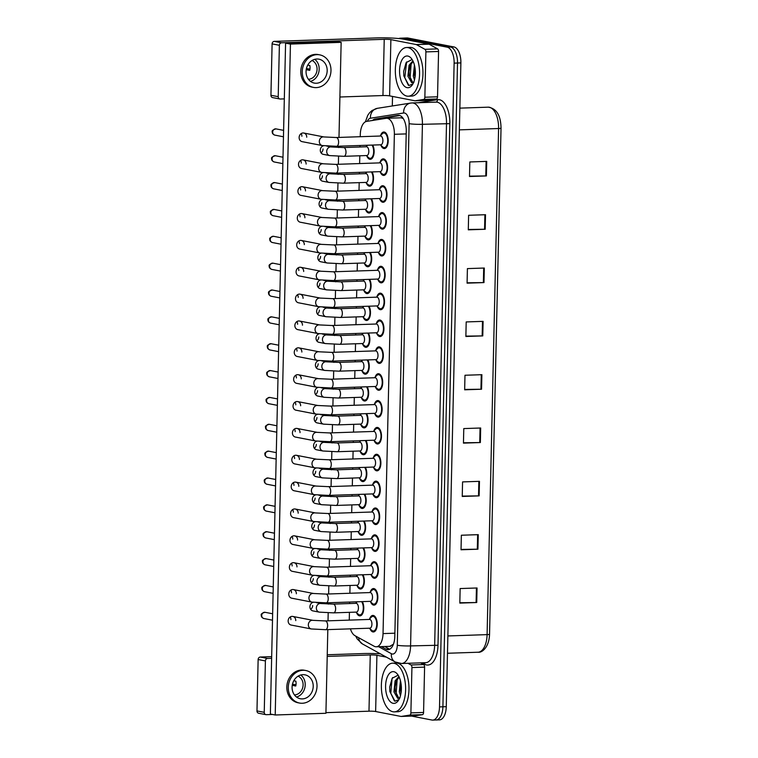 <?xml version="1.0" encoding="UTF-8"?>
<svg xmlns="http://www.w3.org/2000/svg" width="758" height="758" viewBox="0 0 758 758"><rect width="100%" height="100%" fill="white"/><g stroke="black" fill="none" stroke-linecap="round" stroke-linejoin="round"><path stroke-width="1.14" d="M362.949 574.754A8.281 4.112 88.1 0 1 364.172 583.755A8.281 4.112 88.1 0 1 360.543 589.023A8.281 4.112 88.1 0 1 360.069 588.985A8.281 4.112 88.1 0 1 357.122 585.773M356.781 575.928A8.281 4.112 88.1 0 1 357.17 574.952M363.565 547.901A8.281 4.112 88.1 0 1 364.778 556.903A8.281 4.112 88.1 0 1 361.149 562.161A8.281 4.112 88.1 0 1 360.685 562.123A8.281 4.112 88.1 0 1 357.729 558.921M357.397 549.076A8.281 4.112 88.1 0 1 357.776 548.1M364.172 521.04A8.281 4.112 88.1 0 1 365.394 530.05A8.281 4.112 88.1 0 1 361.756 535.309A8.281 4.112 88.1 0 1 361.291 535.271A8.281 4.112 88.1 0 1 358.335 532.069M358.003 522.215A8.281 4.112 88.1 0 1 358.392 521.239M364.778 494.188A8.281 4.112 88.1 0 1 366 503.189A8.281 4.112 88.1 0 1 362.371 508.457A8.281 4.112 88.1 0 1 361.898 508.419A8.281 4.112 88.1 0 1 358.951 505.207M358.61 495.362A8.281 4.112 88.1 0 1 358.998 494.387M365.394 467.335A8.281 4.112 88.1 0 1 366.607 476.337A8.281 4.112 88.1 0 1 362.978 481.595A8.281 4.112 88.1 0 1 362.514 481.557A8.281 4.112 88.1 0 1 359.557 478.355M359.226 468.51A8.281 4.112 88.1 0 1 359.605 467.525M366 440.474A8.281 4.112 88.1 0 1 367.223 449.475A8.281 4.112 88.1 0 1 363.584 454.743A8.281 4.112 88.1 0 1 363.12 454.705A8.281 4.112 88.1 0 1 360.164 451.493M359.832 441.649A8.281 4.112 88.1 0 1 360.221 440.673M366.607 413.622A8.281 4.112 88.1 0 1 367.829 422.623A8.281 4.112 88.1 0 1 364.2 427.882A8.281 4.112 88.1 0 1 363.726 427.844A8.281 4.112 88.1 0 1 360.78 424.641M360.438 414.797A8.281 4.112 88.1 0 1 360.827 413.811M367.223 386.76A8.281 4.112 88.1 0 1 368.435 395.771A8.281 4.112 88.1 0 1 364.806 401.029A8.281 4.112 88.1 0 1 364.342 400.991A8.281 4.112 88.1 0 1 361.386 397.789M361.054 387.935A8.281 4.112 88.1 0 1 361.433 386.959M367.829 359.908A8.281 4.112 88.1 0 1 369.051 368.909A8.281 4.112 88.1 0 1 365.413 374.168A8.281 4.112 88.1 0 1 364.949 374.139A8.281 4.112 88.1 0 1 361.992 370.927M361.661 361.083A8.281 4.112 88.1 0 1 362.04 360.107M368.435 333.056A8.281 4.112 88.1 0 1 369.658 342.057A8.281 4.112 88.1 0 1 366.029 347.316A8.281 4.112 88.1 0 1 365.555 347.278A8.281 4.112 88.1 0 1 362.608 344.075M362.267 334.231A8.281 4.112 88.1 0 1 362.656 333.245M369.051 306.194A8.281 4.112 88.1 0 1 370.264 315.195A8.281 4.112 88.1 0 1 366.635 320.463A8.281 4.112 88.1 0 1 366.171 320.426A8.281 4.112 88.1 0 1 363.215 317.214M362.883 307.369A8.281 4.112 88.1 0 1 363.262 306.393M369.658 279.342A8.281 4.112 88.1 0 1 370.88 288.343A8.281 4.112 88.1 0 1 367.242 293.602A8.281 4.112 88.1 0 1 366.777 293.564A8.281 4.112 88.1 0 1 363.821 290.361M363.489 280.517A8.281 4.112 88.1 0 1 363.868 279.531M370.264 252.48A8.281 4.112 88.1 0 1 371.486 261.482A8.281 4.112 88.1 0 1 367.857 266.75A8.281 4.112 88.1 0 1 367.384 266.712A8.281 4.112 88.1 0 1 364.437 263.509M364.096 253.655A8.281 4.112 88.1 0 1 364.484 252.679M370.87 225.628A8.281 4.112 88.1 0 1 372.093 234.629A8.281 4.112 88.1 0 1 368.464 239.888A8.281 4.112 88.1 0 1 368 239.85A8.281 4.112 88.1 0 1 365.043 236.648M364.712 226.803A8.281 4.112 88.1 0 1 365.091 225.827M371.486 198.767A8.281 4.112 88.1 0 1 372.709 207.777A8.281 4.112 88.1 0 1 369.07 213.036A8.281 4.112 88.1 0 1 368.606 212.998A8.281 4.112 88.1 0 1 365.65 209.795M365.318 199.951A8.281 4.112 88.1 0 1 365.697 198.966M372.093 171.914A8.281 4.112 88.1 0 1 373.315 180.916A8.281 4.112 88.1 0 1 369.686 186.184A8.281 4.112 88.1 0 1 369.212 186.146A8.281 4.112 88.1 0 1 366.266 182.934M365.924 173.089A8.281 4.112 88.1 0 1 366.313 172.113M372.699 145.062A8.281 4.112 88.1 0 1 373.921 154.064A8.281 4.112 88.1 0 1 370.292 159.322A8.281 4.112 88.1 0 1 369.828 159.284A8.281 4.112 88.1 0 1 366.872 156.082M366.54 146.237A8.281 4.112 88.1 0 1 366.919 145.252M362.343 601.615A8.281 4.112 88.1 0 1 363.565 610.616A8.281 4.112 88.1 0 1 359.927 615.875A8.281 4.112 88.1 0 1 359.463 615.837A8.281 4.112 88.1 0 1 356.506 612.635M356.175 602.79A8.281 4.112 88.1 0 1 356.563 601.805M370.245 592.026A8.281 4.112 88.1 0 1 373.438 588.559A8.281 4.112 88.1 0 1 373.902 588.596A8.281 4.112 88.1 0 1 377.844 597.171A8.281 4.112 88.1 0 1 373.997 605.121A8.281 4.112 88.1 0 1 373.533 605.083A8.281 4.112 88.1 0 1 370.577 601.871M370.851 565.174A8.281 4.112 88.1 0 1 374.045 561.706A8.281 4.112 88.1 0 1 374.518 561.744A8.281 4.112 88.1 0 1 378.45 570.31A8.281 4.112 88.1 0 1 374.613 578.259A8.281 4.112 88.1 0 1 374.139 578.221A8.281 4.112 88.1 0 1 371.193 575.019M371.467 538.313A8.281 4.112 88.1 0 1 374.66 534.845A8.281 4.112 88.1 0 1 375.125 534.883A8.281 4.112 88.1 0 1 379.066 543.458A8.281 4.112 88.1 0 1 375.219 551.407A8.281 4.112 88.1 0 1 374.755 551.369A8.281 4.112 88.1 0 1 371.799 548.157M372.074 511.46A8.281 4.112 88.1 0 1 375.267 507.993A8.281 4.112 88.1 0 1 375.731 508.031A8.281 4.112 88.1 0 1 379.673 516.605A8.281 4.112 88.1 0 1 375.826 524.545A8.281 4.112 88.1 0 1 375.362 524.508A8.281 4.112 88.1 0 1 372.405 521.305M372.68 484.599A8.281 4.112 88.1 0 1 375.873 481.141A8.281 4.112 88.1 0 1 376.347 481.169A8.281 4.112 88.1 0 1 380.279 489.744A8.281 4.112 88.1 0 1 376.442 497.693A8.281 4.112 88.1 0 1 375.968 497.655A8.281 4.112 88.1 0 1 373.012 494.453M373.296 457.747A8.281 4.112 88.1 0 1 376.489 454.279A8.281 4.112 88.1 0 1 376.953 454.317A8.281 4.112 88.1 0 1 380.886 462.892A8.281 4.112 88.1 0 1 377.048 470.841A8.281 4.112 88.1 0 1 376.584 470.803A8.281 4.112 88.1 0 1 373.628 467.591M373.902 430.895A8.281 4.112 88.1 0 1 377.096 427.427A8.281 4.112 88.1 0 1 377.56 427.465A8.281 4.112 88.1 0 1 381.501 436.03A8.281 4.112 88.1 0 1 377.655 443.98A8.281 4.112 88.1 0 1 377.19 443.942A8.281 4.112 88.1 0 1 374.234 440.739M374.509 404.033A8.281 4.112 88.1 0 1 377.702 400.565A8.281 4.112 88.1 0 1 378.176 400.603A8.281 4.112 88.1 0 1 382.108 409.178A8.281 4.112 88.1 0 1 378.27 417.127A8.281 4.112 88.1 0 1 377.797 417.089A8.281 4.112 88.1 0 1 374.84 413.877M375.125 377.181A8.281 4.112 88.1 0 1 378.318 373.713A8.281 4.112 88.1 0 1 378.782 373.751A8.281 4.112 88.1 0 1 382.714 382.316A8.281 4.112 88.1 0 1 378.877 390.266A8.281 4.112 88.1 0 1 378.413 390.228A8.281 4.112 88.1 0 1 375.456 387.025M375.731 350.319A8.281 4.112 88.1 0 1 378.924 346.851A8.281 4.112 88.1 0 1 379.388 346.889A8.281 4.112 88.1 0 1 383.33 355.464A8.281 4.112 88.1 0 1 379.483 363.414A8.281 4.112 88.1 0 1 379.019 363.376A8.281 4.112 88.1 0 1 376.063 360.173M376.338 323.467A8.281 4.112 88.1 0 1 379.531 319.999A8.281 4.112 88.1 0 1 380.004 320.037A8.281 4.112 88.1 0 1 383.936 328.612A8.281 4.112 88.1 0 1 380.09 336.552A8.281 4.112 88.1 0 1 379.625 336.524A8.281 4.112 88.1 0 1 376.669 333.312M376.953 296.615A8.281 4.112 88.1 0 1 380.146 293.147A8.281 4.112 88.1 0 1 380.611 293.185A8.281 4.112 88.1 0 1 384.543 301.75A8.281 4.112 88.1 0 1 380.706 309.7A8.281 4.112 88.1 0 1 380.232 309.662A8.281 4.112 88.1 0 1 377.285 306.459M377.56 269.753A8.281 4.112 88.1 0 1 380.753 266.285A8.281 4.112 88.1 0 1 381.217 266.323A8.281 4.112 88.1 0 1 385.159 274.898A8.281 4.112 88.1 0 1 381.312 282.848A8.281 4.112 88.1 0 1 380.848 282.81A8.281 4.112 88.1 0 1 377.891 279.598M378.166 242.901A8.281 4.112 88.1 0 1 381.359 239.433A8.281 4.112 88.1 0 1 381.833 239.471A8.281 4.112 88.1 0 1 385.765 248.037A8.281 4.112 88.1 0 1 381.918 255.986A8.281 4.112 88.1 0 1 381.454 255.948A8.281 4.112 88.1 0 1 378.498 252.746M378.773 216.039A8.281 4.112 88.1 0 1 381.975 212.572A8.281 4.112 88.1 0 1 382.439 212.61A8.281 4.112 88.1 0 1 386.372 221.184A8.281 4.112 88.1 0 1 382.534 229.134A8.281 4.112 88.1 0 1 382.06 229.096A8.281 4.112 88.1 0 1 379.114 225.893M379.388 189.187A8.281 4.112 88.1 0 1 382.582 185.719A8.281 4.112 88.1 0 1 383.046 185.757A8.281 4.112 88.1 0 1 386.987 194.332A8.281 4.112 88.1 0 1 383.141 202.272A8.281 4.112 88.1 0 1 382.676 202.234A8.281 4.112 88.1 0 1 379.72 199.032M379.995 162.335A8.281 4.112 88.1 0 1 383.188 158.867A8.281 4.112 88.1 0 1 383.662 158.905A8.281 4.112 88.1 0 1 387.594 167.471A8.281 4.112 88.1 0 1 383.747 175.42A8.281 4.112 88.1 0 1 383.283 175.382A8.281 4.112 88.1 0 1 380.327 172.18M380.601 135.474A8.281 4.112 88.1 0 1 383.804 132.006A8.281 4.112 88.1 0 1 384.268 132.044A8.281 4.112 88.1 0 1 388.2 140.618A8.281 4.112 88.1 0 1 384.363 148.568A8.281 4.112 88.1 0 1 383.889 148.53A8.281 4.112 88.1 0 1 380.942 145.318M369.639 618.888A8.281 4.112 88.1 0 1 372.832 615.42A8.281 4.112 88.1 0 1 373.296 615.458A8.281 4.112 88.1 0 1 377.238 624.024A8.281 4.112 88.1 0 1 373.391 631.973A8.281 4.112 88.1 0 1 372.927 631.935A8.281 4.112 88.1 0 1 369.97 628.733M350.414 628.856A14.62 7.267 -91.9 0 0 354.943 635.668L374.177 646.261A14.62 7.267 -91.9 0 0 375.437 646.726A14.62 7.267 -91.9 0 0 376.262 646.792A14.62 7.267 -91.9 0 0 383.036 633.593L394.368 134.299A14.62 7.267 -91.9 0 0 386.599 118.286A14.62 7.267 -91.9 0 0 386.154 118.324L366.616 121.403A14.62 7.267 -91.9 0 0 360.287 134.564L360.24 136.705M389.934 646.242L393.44 644.205M403.265 118.58L401.171 117.793L386.599 118.286M360.041 145.489L360.003 146.995M359.804 155.778L359.624 163.557M359.425 172.341L359.396 173.857M359.197 182.631L359.017 190.419M358.818 199.202L358.78 200.709M358.581 209.492L358.411 217.271M358.212 226.055L358.174 227.561M357.975 236.344L357.795 244.133M357.596 252.916L357.568 254.423M357.369 263.206L357.189 270.985M356.99 279.768L356.952 281.275M356.753 290.058L356.582 297.847M356.383 306.62L356.345 308.136M356.146 316.92L355.966 324.699M355.767 333.482L355.739 334.989M355.54 343.772L355.36 351.551M355.161 360.334L355.123 361.841M354.924 370.624L354.753 378.413M354.555 387.196L354.517 388.702M354.318 397.486L354.138 405.265M353.939 414.048L353.91 415.555M353.711 424.338L353.531 432.126M353.332 440.9L353.294 442.416M353.095 451.2L352.925 458.978M352.726 467.762L352.688 469.268M352.489 478.052L352.309 485.831M352.11 494.614L352.082 496.13M351.883 504.904L351.703 512.692M351.504 521.476L351.466 522.982M351.267 531.765L351.096 539.544M350.897 548.328L350.859 549.834M350.66 558.618L350.48 566.406M350.281 575.189L350.253 576.696M350.054 585.479L349.874 593.258M349.675 602.041L349.646 603.548M349.438 612.331L349.267 620.12M398.822 38.554A14.62 7.267 88.1 0 1 400.319 38.184L403.701 38.071A14.62 7.267 88.1 0 1 404.526 38.137L450.565 47.062A14.62 7.267 88.1 0 1 457.51 63.018L442.899 706.788A14.62 7.267 88.1 0 1 436.125 719.986L439.498 719.873A14.62 7.267 88.1 0 0 446.272 706.674L460.883 62.905A14.62 7.267 88.1 0 0 453.947 46.949L407.908 38.023A14.62 7.267 88.1 0 0 407.084 37.957L403.701 38.071A14.62 7.267 88.1 0 1 404.526 38.137L450.565 47.062A14.62 7.267 88.1 0 1 457.51 63.018L442.899 706.788A14.62 7.267 88.1 0 1 436.125 719.986A14.62 7.267 88.1 0 1 435.3 719.92M486.731 161.388L469.827 161.956L469.496 176.5L486.399 175.932L486.731 161.388M469.505 176.159L486.399 175.932M485.518 214.713L468.615 215.281L468.292 229.826L485.196 229.257L485.518 214.713M468.292 229.475L485.196 229.257M484.315 268.038L467.411 268.607L467.08 283.151L483.983 282.582L484.315 268.038M467.089 282.8L483.983 282.582M483.102 321.364L466.198 321.932L465.867 336.476L482.77 335.908L483.102 321.364M465.876 336.126L482.77 335.908M477.047 587.981L460.144 588.559L459.822 603.093L476.725 602.525L477.047 587.981M459.822 602.752L476.725 602.525M478.26 534.655L461.357 535.233L461.025 549.777L477.928 549.199L478.26 534.655M461.035 549.427L477.928 549.199M479.473 481.33L462.57 481.908L462.238 496.452L479.141 495.874L479.473 481.33M462.247 496.102L479.141 495.874M480.676 428.005L463.782 428.583L463.451 443.127L480.354 442.549L480.676 428.005M463.46 442.776L480.354 442.549M481.889 374.689L464.986 375.257L464.654 389.801L481.557 389.224L481.889 374.689M464.663 389.451L481.557 389.224M381.34 646.621L385.945 649.161A14.62 7.267 -91.9 0 0 387.205 649.625A14.62 7.267 -91.9 0 0 388.03 649.691A14.62 7.267 -91.9 0 0 394.804 636.493L406.269 131.371A14.62 7.267 -91.9 0 0 398.509 115.358A14.62 7.267 -91.9 0 0 398.064 115.396L375.106 119.015A14.62 7.267 -91.9 0 0 372.491 120.484M400.319 38.184A14.62 7.267 88.1 0 1 401.143 38.251L447.182 47.176A14.62 7.267 88.1 0 1 454.127 63.132L439.517 706.901A14.62 7.267 88.1 0 1 432.742 720.1A14.62 7.267 88.1 0 1 431.918 720.034L411.575 716.092M392.303 105.968L392.521 96.437M376.423 119.859A14.62 7.267 88.1 0 1 378.479 118.902L399.798 115.538M389.707 649.236A14.62 7.267 88.1 0 1 389.328 649.047L384.723 646.508M369.336 619.466A4.387 2.179 88.1 0 1 369.582 619.428A4.387 2.179 88.1 0 1 369.828 619.447A4.387 2.179 88.1 0 1 371.913 623.986A4.387 2.179 88.1 0 1 369.876 628.192A4.387 2.179 88.1 0 1 369.629 628.174M369.089 619.447L371.325 617.154A7.305 3.629 88.1 0 1 372.86 616.387A7.305 3.629 88.1 0 1 373.277 616.425A7.305 3.629 88.1 0 1 376.745 623.986A7.305 3.629 88.1 0 1 373.353 630.997A7.305 3.629 88.1 0 1 372.945 630.969A7.305 3.629 88.1 0 1 371.771 630.343L369.383 628.211M355.872 603.368A4.387 2.179 88.1 0 1 356.118 603.33A4.387 2.179 88.1 0 1 356.374 603.349A4.387 2.179 88.1 0 1 358.449 607.888A4.387 2.179 88.1 0 1 356.421 612.094A4.387 2.179 88.1 0 1 356.175 612.076M361.594 601.634A7.305 3.629 88.1 0 1 363.177 609.754A7.305 3.629 88.1 0 1 359.898 614.899A7.305 3.629 88.1 0 1 359.481 614.871A7.305 3.629 88.1 0 1 358.316 614.245L355.928 612.113M369.942 592.604A4.387 2.179 88.1 0 1 370.188 592.567A4.387 2.179 88.1 0 1 370.435 592.595A4.387 2.179 88.1 0 1 372.519 597.124A4.387 2.179 88.1 0 1 370.491 601.34A4.387 2.179 88.1 0 1 370.236 601.312M369.696 592.585L371.941 590.293A7.305 3.629 88.1 0 1 373.476 589.535A7.305 3.629 88.1 0 1 373.884 589.563A7.305 3.629 88.1 0 1 377.361 597.133A7.305 3.629 88.1 0 1 373.969 604.145A7.305 3.629 88.1 0 1 373.552 604.107A7.305 3.629 88.1 0 1 372.386 603.491L369.999 601.35M370.558 565.752A4.387 2.179 88.1 0 1 370.804 565.714A4.387 2.179 88.1 0 1 371.05 565.733A4.387 2.179 88.1 0 1 373.135 570.272A4.387 2.179 88.1 0 1 371.098 574.479A4.387 2.179 88.1 0 1 370.851 574.46M370.311 565.733L372.548 563.44A7.305 3.629 88.1 0 1 374.082 562.682A7.305 3.629 88.1 0 1 374.49 562.711A7.305 3.629 88.1 0 1 377.967 570.272A7.305 3.629 88.1 0 1 374.575 577.283A7.305 3.629 88.1 0 1 374.168 577.255A7.305 3.629 88.1 0 1 372.993 576.63L370.605 574.498M371.164 538.891A4.387 2.179 88.1 0 1 371.411 538.862A4.387 2.179 88.1 0 1 371.657 538.881A4.387 2.179 88.1 0 1 373.741 543.42A4.387 2.179 88.1 0 1 371.704 547.627A4.387 2.179 88.1 0 1 371.458 547.608M370.918 538.872L373.154 536.579A7.305 3.629 88.1 0 1 374.689 535.821A7.305 3.629 88.1 0 1 375.106 535.859A7.305 3.629 88.1 0 1 378.574 543.42A7.305 3.629 88.1 0 1 375.182 550.431A7.305 3.629 88.1 0 1 374.774 550.403A7.305 3.629 88.1 0 1 373.599 549.777L371.212 547.636M371.771 512.038A4.387 2.179 88.1 0 1 372.017 512.001A4.387 2.179 88.1 0 1 372.263 512.02A4.387 2.179 88.1 0 1 374.348 516.558A4.387 2.179 88.1 0 1 372.32 520.765A4.387 2.179 88.1 0 1 372.064 520.746M371.524 512.02L373.76 509.727A7.305 3.629 88.1 0 1 375.305 508.969A7.305 3.629 88.1 0 1 375.712 508.997A7.305 3.629 88.1 0 1 379.19 516.558A7.305 3.629 88.1 0 1 375.797 523.579A7.305 3.629 88.1 0 1 375.381 523.541A7.305 3.629 88.1 0 1 374.215 522.916L371.827 520.784M356.487 576.506A4.387 2.179 88.1 0 1 356.734 576.478A4.387 2.179 88.1 0 1 356.98 576.497A4.387 2.179 88.1 0 1 359.065 581.035A4.387 2.179 88.1 0 1 357.027 585.242A4.387 2.179 88.1 0 1 356.781 585.223M362.21 574.782A7.305 3.629 88.1 0 1 363.783 582.902A7.305 3.629 88.1 0 1 360.505 588.047A7.305 3.629 88.1 0 1 360.097 588.019A7.305 3.629 88.1 0 1 358.922 587.393L356.535 585.252M357.094 549.654A4.387 2.179 88.1 0 1 357.34 549.616A4.387 2.179 88.1 0 1 357.587 549.635A4.387 2.179 88.1 0 1 359.671 554.174A4.387 2.179 88.1 0 1 357.634 558.381A4.387 2.179 88.1 0 1 357.388 558.362M362.817 547.93A7.305 3.629 88.1 0 1 364.399 556.04A7.305 3.629 88.1 0 1 361.121 561.195A7.305 3.629 88.1 0 1 360.704 561.157A7.305 3.629 88.1 0 1 359.538 560.532L357.141 558.4M357.7 522.802A4.387 2.179 88.1 0 1 357.947 522.764A4.387 2.179 88.1 0 1 358.193 522.783A4.387 2.179 88.1 0 1 360.277 527.322A4.387 2.179 88.1 0 1 358.25 531.529A4.387 2.179 88.1 0 1 358.003 531.51M363.423 521.068A7.305 3.629 88.1 0 1 365.005 529.188A7.305 3.629 88.1 0 1 361.727 534.333A7.305 3.629 88.1 0 1 361.31 534.305A7.305 3.629 88.1 0 1 360.145 533.679L357.757 531.548M394.037 663.278A24.36 12.109 88.1 0 1 405.615 688.482A24.36 12.109 88.1 0 1 394.312 711.866A24.36 12.109 88.1 0 1 392.938 711.753A24.36 12.109 88.1 0 1 381.359 686.54A24.36 12.109 88.1 0 1 392.663 663.165A24.36 12.109 88.1 0 1 394.037 663.278M392.663 663.165L396.046 663.051A24.36 12.109 88.1 0 1 397.419 663.165A24.36 12.109 88.1 0 1 408.998 688.368A24.36 12.109 88.1 0 1 397.694 711.743L394.312 711.866M399.172 677.074L396.434 680.855L395.06 686.975L395.174 691.106L398.869 698.241L400.006 697.853M398.907 676.524L395.089 680.902L393.952 691.893L397.675 698.326L398.86 698.241A11.019 5.477 88.1 0 0 399.779 697.767M400.982 683.214L400.432 686.795L401.001 693.238M400.451 680.731L399.314 691.713L400.499 695.588M393.127 703.32A15.89 7.893 88.1 0 1 385.585 685.981A15.89 7.893 88.1 0 1 393.847 671.711A15.89 7.893 88.1 0 1 397.562 674.345A15.89 7.893 88.1 0 1 398.443 700.373A15.89 7.893 88.1 0 1 393.127 703.32M397.268 675.615L392.17 678.258L389.707 687.004L389.839 691.523L394.984 701.188L398.907 699.615M397.675 698.326L398.86 698.241M401.228 685.08L401.257 691.249M397.173 679.367L396.159 693.153L397.277 697.028M392.663 677.576L392.009 679.016L390.796 693.333L394.425 700.96M400.442 686.672L400.565 691.097M395.07 686.852L395.202 691.277M389.707 686.947L389.849 691.599M408.012 47.621A24.36 12.109 88.1 0 1 419.581 72.834A24.36 12.109 88.1 0 1 408.287 96.209A24.36 12.109 88.1 0 1 406.904 96.095A24.36 12.109 88.1 0 1 395.325 70.892A24.36 12.109 88.1 0 1 406.629 47.508A24.36 12.109 88.1 0 1 408.012 47.621M406.629 47.508L410.012 47.394A24.36 12.109 88.1 0 1 411.386 47.508A24.36 12.109 88.1 0 1 422.964 72.721A24.36 12.109 88.1 0 1 411.66 96.095L408.287 96.209M413.138 61.417L410.41 65.207L409.036 71.328L409.149 75.449L412.845 82.584L413.982 82.196M412.883 60.867L409.064 65.254L407.918 76.236L411.641 82.669L412.835 82.584A11.019 5.477 88.1 0 0 413.754 82.11M414.948 67.557L414.399 71.138L414.977 77.581M414.427 65.074L413.29 76.056L414.465 79.931M407.103 87.663A15.89 7.893 88.1 0 1 399.561 70.333A15.89 7.893 88.1 0 1 407.813 56.054A15.89 7.893 88.1 0 1 411.537 58.688A15.89 7.893 88.1 0 1 412.418 84.725A15.89 7.893 88.1 0 1 407.103 87.663M411.234 59.958L406.136 62.611L403.673 71.356L403.815 75.876L408.95 85.531L412.883 83.958M411.641 82.669L412.835 82.584M415.204 69.423L415.232 75.592M411.149 63.71L410.125 77.496L411.243 81.371M406.629 61.919L404.763 77.686L408.391 85.303M414.408 71.015L414.541 75.449M409.045 71.195L409.178 75.629M403.682 71.29L403.825 75.942M420.605 662.862L423.656 664.548A2.435 1.213 88.1 0 1 424.594 667.125L411.926 667.552L410.893 712.88L423.57 712.454A2.435 1.213 88.1 0 1 422.519 714.642L413.859 716.007A2.435 1.213 88.1 0 1 413.783 716.016A2.435 1.213 88.1 0 1 413.707 716.016M424.594 667.125L423.57 712.454M380.431 653.851A19.49 1.914 1.3 0 0 362.987 653.557L327.248 654.76M265.887 714.642L258.62 713.231A2.435 2.103 -79 0 1 256.971 710.919L264.239 712.321A2.435 2.103 101 0 0 266.295 714.68L272.492 714.462M258.137 659.526A2.435 2.103 -79 0 1 260.307 657.034L267.574 658.446A2.435 2.103 101 0 0 265.404 660.938L258.137 659.526L256.971 710.919M271.667 656.646L260.307 657.034M265.404 660.938L264.239 712.321M325.931 712.653L368.985 711.193A4.87 0.483 -178.7 0 1 375.636 711.525L400.973 716.433A2.435 1.213 -91.9 0 0 401.105 716.443A2.435 1.213 -91.9 0 0 401.181 716.443L409.841 715.078A2.435 1.213 -91.9 0 0 410.893 712.88M267.574 658.446L271.629 658.304M327.21 656.419L370.255 654.959A4.87 0.483 -178.7 0 1 376.906 655.291L386.372 657.129M411.926 667.552A2.435 1.213 -91.9 0 0 410.978 664.974L407.927 663.288M425.892 51.904A2.435 1.213 -91.9 0 0 424.944 49.317L416.426 44.627A2.435 1.213 -91.9 0 0 416.218 44.551L428.895 44.116A2.435 1.213 88.1 0 1 429.104 44.191L437.622 48.891A2.435 1.213 88.1 0 1 438.569 51.468L425.892 51.904L424.859 97.232L437.537 96.797A2.435 1.213 88.1 0 1 436.485 98.995L427.825 100.359A2.435 1.213 88.1 0 1 427.758 100.359A2.435 1.213 88.1 0 1 427.683 100.359M438.569 51.468L437.537 96.797M428.895 44.116L403.559 39.208A19.49 1.914 1.3 0 0 376.963 37.9L274.273 41.377L281.54 42.789L384.23 39.312A4.87 0.483 -178.7 0 1 390.882 39.634L416.218 44.551M279.863 98.985L272.586 97.583A2.435 2.103 -79 0 1 270.938 95.262L278.214 96.673A2.435 2.103 101 0 0 280.271 99.023L284.326 98.881M281.54 42.789A2.435 2.103 101 0 0 279.38 45.281L272.103 43.879L270.938 95.262M272.103 43.879A2.435 2.103 -79 0 1 274.273 41.377M279.38 45.281L278.214 96.673M339.906 97.005L382.951 95.546A4.87 0.483 -178.7 0 1 389.603 95.868L414.939 100.786A2.435 1.213 -91.9 0 0 415.081 100.795A2.435 1.213 -91.9 0 0 415.157 100.786L423.807 99.421A2.435 1.213 -91.9 0 0 424.859 97.232M321.032 152.822A4.387 3.781 101 0 0 323.05 148.966M323.543 145.754A4.387 3.781 101 0 0 320.293 150.16A4.387 3.781 101 0 0 323.259 154.338L329.683 155.589A4.387 3.781 -79 0 1 326.726 151.136A4.387 3.781 -79 0 1 330.611 146.919A4.387 3.781 -79 0 1 331.35 146.976L326.745 146.086M320.426 179.684A4.387 3.781 101 0 0 322.444 175.818M322.927 172.616A4.387 3.781 101 0 0 319.677 177.021A4.387 3.781 101 0 0 322.652 181.2L329.067 182.441A4.387 3.781 -79 0 1 326.111 177.988A4.387 3.781 -79 0 1 330.005 173.772A4.387 3.781 -79 0 1 330.734 173.828L326.139 172.938M319.819 206.536A4.387 3.781 101 0 0 321.828 202.68M322.321 199.468A4.387 3.781 101 0 0 319.071 203.874A4.387 3.781 101 0 0 322.036 208.052L328.46 209.293A4.387 3.781 -79 0 1 325.504 204.849A4.387 3.781 -79 0 1 329.398 200.633A4.387 3.781 -79 0 1 330.128 200.69L325.533 199.799M319.213 233.398A4.387 3.781 101 0 0 321.221 229.532M321.714 226.329A4.387 3.781 101 0 0 318.464 230.735A4.387 3.781 101 0 0 321.43 234.904L327.854 236.155A4.387 3.781 -79 0 1 324.898 231.702A4.387 3.781 -79 0 1 328.783 227.485A4.387 3.781 -79 0 1 329.522 227.542L324.917 226.651M318.597 260.25A4.387 3.781 101 0 0 320.615 256.394M321.098 253.181A4.387 3.781 101 0 0 317.848 257.587A4.387 3.781 101 0 0 320.824 261.766L327.238 263.007A4.387 3.781 -79 0 1 324.282 258.563A4.387 3.781 -79 0 1 328.176 254.337A4.387 3.781 -79 0 1 328.915 254.404L324.31 253.504M317.99 287.102A4.387 3.781 101 0 0 319.999 283.246M320.492 280.043A4.387 3.781 101 0 0 317.242 284.44A4.387 3.781 101 0 0 320.208 288.618L326.632 289.869A4.387 3.781 -79 0 1 323.675 285.415A4.387 3.781 -79 0 1 327.57 281.199A4.387 3.781 -79 0 1 328.299 281.256L323.704 280.365M299.126 137.463A4.387 3.781 101 0 0 302.091 141.642L322.283 145.555A4.387 3.781 -79 0 1 319.317 141.376A4.387 3.781 -79 0 1 319.326 141.102A4.387 3.781 -79 0 1 323.95 136.942L303.769 133.029A4.387 3.781 101 0 0 299.126 137.463M298.519 164.315A4.387 3.781 101 0 0 301.485 168.494L321.667 172.407A4.387 3.781 -79 0 1 318.701 168.229A4.387 3.781 -79 0 1 318.72 167.954A4.387 3.781 -79 0 1 323.344 163.794L303.153 159.881A4.387 3.781 101 0 0 298.519 164.315M297.903 191.177A4.387 3.781 101 0 0 300.879 195.356L321.06 199.269A4.387 3.781 -79 0 1 318.095 195.09A4.387 3.781 -79 0 1 318.104 194.815A4.387 3.781 -79 0 1 322.728 190.656L302.546 186.743A4.387 3.781 101 0 0 297.903 191.177M297.297 218.029A4.387 3.781 101 0 0 300.263 222.208L320.454 226.121A4.387 3.781 -79 0 1 317.488 221.942A4.387 3.781 -79 0 1 317.498 221.668A4.387 3.781 -79 0 1 322.122 217.508L301.94 213.595A4.387 3.781 101 0 0 297.297 218.029M296.691 244.891A4.387 3.781 101 0 0 299.656 249.06L319.848 252.973A4.387 3.781 -79 0 1 316.872 248.804A4.387 3.781 -79 0 1 316.891 248.529A4.387 3.781 -79 0 1 321.515 244.37L301.324 240.457A4.387 3.781 101 0 0 296.691 244.891M296.084 271.743A4.387 3.781 101 0 0 299.05 275.921L319.232 279.835A4.387 3.781 -79 0 1 316.266 275.656A4.387 3.781 -79 0 1 316.276 275.381A4.387 3.781 -79 0 1 320.899 271.222L300.718 267.309A4.387 3.781 101 0 0 296.084 271.743M317.384 313.964A4.387 3.781 101 0 0 319.393 310.107M319.885 306.895A4.387 3.781 101 0 0 316.636 311.301A4.387 3.781 101 0 0 319.601 315.48L326.025 316.721A4.387 3.781 -79 0 1 323.069 312.268A4.387 3.781 -79 0 1 326.954 308.051A4.387 3.781 -79 0 1 327.693 308.108L323.088 307.217M316.768 340.816A4.387 3.781 101 0 0 318.786 336.959M319.27 333.747A4.387 3.781 101 0 0 316.02 338.153A4.387 3.781 101 0 0 318.995 342.332L325.409 343.573A4.387 3.781 -79 0 1 322.463 339.129A4.387 3.781 -79 0 1 326.347 334.913A4.387 3.781 -79 0 1 327.086 334.97L322.482 334.079M316.162 367.677A4.387 3.781 101 0 0 318.171 363.812M318.663 360.609A4.387 3.781 101 0 0 315.413 365.015A4.387 3.781 101 0 0 318.379 369.184L324.803 370.435A4.387 3.781 -79 0 1 321.847 365.981A4.387 3.781 -79 0 1 325.741 361.765A4.387 3.781 -79 0 1 326.471 361.822L321.875 360.931M315.555 394.53A4.387 3.781 101 0 0 317.564 390.673M318.057 387.461A4.387 3.781 101 0 0 314.807 391.867A4.387 3.781 101 0 0 317.773 396.046L324.197 397.287A4.387 3.781 -79 0 1 321.24 392.843A4.387 3.781 -79 0 1 325.125 388.617A4.387 3.781 -79 0 1 325.864 388.683L321.259 387.783M314.94 421.391A4.387 3.781 101 0 0 316.958 417.525M317.45 414.323A4.387 3.781 101 0 0 314.191 418.729A4.387 3.781 101 0 0 317.166 422.898L323.581 424.148A4.387 3.781 -79 0 1 320.634 419.695A4.387 3.781 -79 0 1 324.519 415.479A4.387 3.781 -79 0 1 325.258 415.536L320.653 414.645M295.468 298.595A4.387 3.781 101 0 0 298.434 302.774L318.625 306.687A4.387 3.781 -79 0 1 315.66 302.508A4.387 3.781 -79 0 1 315.669 302.243A4.387 3.781 -79 0 1 320.293 298.084L300.111 294.17A4.387 3.781 101 0 0 295.468 298.595M294.862 325.457A4.387 3.781 101 0 0 297.828 329.635L318.019 333.548A4.387 3.781 -79 0 1 315.044 329.37A4.387 3.781 -79 0 1 315.063 329.095A4.387 3.781 -79 0 1 319.686 324.936L299.495 321.022A4.387 3.781 101 0 0 294.862 325.457M294.256 352.309A4.387 3.781 101 0 0 297.221 356.487L317.403 360.401A4.387 3.781 -79 0 1 314.437 356.222A4.387 3.781 -79 0 1 314.447 355.947A4.387 3.781 -79 0 1 319.071 351.788L298.889 347.875A4.387 3.781 101 0 0 294.256 352.309M293.64 379.171A4.387 3.781 101 0 0 296.615 383.34L316.797 387.253A4.387 3.781 -79 0 1 313.831 383.084A4.387 3.781 -79 0 1 313.84 382.809A4.387 3.781 -79 0 1 318.464 378.649L298.282 374.736A4.387 3.781 101 0 0 293.64 379.171M293.033 406.023A4.387 3.781 101 0 0 295.999 410.201L316.19 414.114A4.387 3.781 -79 0 1 313.215 409.936A4.387 3.781 -79 0 1 313.234 409.661A4.387 3.781 -79 0 1 317.858 405.502L297.667 401.588A4.387 3.781 101 0 0 293.033 406.023M314.333 448.243A4.387 3.781 101 0 0 316.342 444.387M316.835 441.175A4.387 3.781 101 0 0 313.585 445.581A4.387 3.781 101 0 0 316.55 449.759L322.974 451.001A4.387 3.781 -79 0 1 320.018 446.547A4.387 3.781 -79 0 1 323.912 442.331A4.387 3.781 -79 0 1 324.642 442.388L320.047 441.497M313.727 475.095A4.387 3.781 101 0 0 315.735 471.239M316.228 468.027A4.387 3.781 101 0 0 312.978 472.433A4.387 3.781 101 0 0 315.944 476.611L322.368 477.862A4.387 3.781 -79 0 1 319.412 473.409A4.387 3.781 -79 0 1 323.296 469.193A4.387 3.781 -79 0 1 324.036 469.249L319.431 468.359M313.111 501.957A4.387 3.781 101 0 0 315.129 498.091M315.622 494.889A4.387 3.781 101 0 0 312.362 499.295A4.387 3.781 101 0 0 315.337 503.473L321.752 504.714A4.387 3.781 -79 0 1 318.805 500.261A4.387 3.781 -79 0 1 322.69 496.045A4.387 3.781 -79 0 1 323.429 496.102L318.824 495.211M292.427 432.884A4.387 3.781 101 0 0 295.393 437.053L315.574 440.966A4.387 3.781 -79 0 1 312.609 436.798A4.387 3.781 -79 0 1 312.618 436.523A4.387 3.781 -79 0 1 317.242 432.363L297.06 428.45A4.387 3.781 101 0 0 292.427 432.884M291.811 459.736A4.387 3.781 101 0 0 294.786 463.915L314.968 467.828A4.387 3.781 -79 0 1 312.002 463.65A4.387 3.781 -79 0 1 312.012 463.375A4.387 3.781 -79 0 1 316.636 459.215L296.454 455.302A4.387 3.781 101 0 0 291.811 459.736M312.504 528.809A4.387 3.781 101 0 0 314.513 524.953M315.006 521.741A4.387 3.781 101 0 0 311.756 526.147A4.387 3.781 101 0 0 314.722 530.325L321.146 531.566A4.387 3.781 -79 0 1 318.189 527.123A4.387 3.781 -79 0 1 322.084 522.906A4.387 3.781 -79 0 1 322.813 522.963L318.218 522.072M311.898 555.671A4.387 3.781 101 0 0 313.907 551.805M314.399 548.602A4.387 3.781 101 0 0 311.15 553.008A4.387 3.781 101 0 0 314.115 557.177L320.539 558.428A4.387 3.781 -79 0 1 317.583 553.975A4.387 3.781 -79 0 1 321.468 549.758A4.387 3.781 -79 0 1 322.207 549.815L317.602 548.925M311.282 582.523A4.387 3.781 101 0 0 313.3 578.667M313.793 575.455A4.387 3.781 101 0 0 310.534 579.861A4.387 3.781 101 0 0 313.509 584.039L319.923 585.28A4.387 3.781 -79 0 1 316.977 580.836A4.387 3.781 -79 0 1 320.861 576.611A4.387 3.781 -79 0 1 321.6 576.667L316.996 575.777M290.598 513.45A4.387 3.781 101 0 0 293.564 517.629L313.746 521.542A4.387 3.781 -79 0 1 310.78 517.363A4.387 3.781 -79 0 1 310.789 517.089A4.387 3.781 -79 0 1 315.413 512.929L295.232 509.016A4.387 3.781 101 0 0 290.598 513.45M289.982 540.302A4.387 3.781 101 0 0 292.958 544.481L313.139 548.394A4.387 3.781 -79 0 1 310.174 544.216A4.387 3.781 -79 0 1 310.183 543.941A4.387 3.781 -79 0 1 314.807 539.781L294.625 535.868A4.387 3.781 101 0 0 289.982 540.302M289.376 567.164A4.387 3.781 101 0 0 292.342 571.333L312.533 575.246A4.387 3.781 -79 0 1 309.558 571.077A4.387 3.781 -79 0 1 309.577 570.802A4.387 3.781 -79 0 1 314.2 566.643L294.009 562.73A4.387 3.781 101 0 0 289.376 567.164M288.77 594.016A4.387 3.781 101 0 0 291.735 598.195L311.917 602.108A4.387 3.781 -79 0 1 308.951 597.929A4.387 3.781 -79 0 1 308.961 597.655A4.387 3.781 -79 0 1 313.594 593.495L293.403 589.582A4.387 3.781 101 0 0 288.77 594.016M291.205 486.589A4.387 3.781 101 0 0 294.17 490.767L314.362 494.68A4.387 3.781 -79 0 1 311.386 490.502A4.387 3.781 -79 0 1 311.405 490.227A4.387 3.781 -79 0 1 316.029 486.067L295.838 482.154A4.387 3.781 101 0 0 291.205 486.589M310.676 609.375A4.387 3.781 101 0 0 312.684 605.519M313.177 602.307A4.387 3.781 101 0 0 309.927 606.713A4.387 3.781 101 0 0 312.893 610.891L319.317 612.142A4.387 3.781 -79 0 1 316.361 607.689A4.387 3.781 -79 0 1 320.255 603.472A4.387 3.781 -79 0 1 320.985 603.529L316.389 602.638M288.154 620.868A4.387 3.781 101 0 0 291.129 625.047L311.311 628.96A4.387 3.781 -79 0 1 308.345 624.781A4.387 3.781 -79 0 1 308.354 624.516A4.387 3.781 -79 0 1 312.978 620.347L292.796 616.434A4.387 3.781 101 0 0 288.154 620.868M306.128 164.06A4.387 3.781 101 0 0 303.153 159.881M304.906 217.773A4.387 3.781 101 0 0 301.94 213.595M303.683 271.487A4.387 3.781 101 0 0 300.718 267.309M303.077 298.339A4.387 3.781 101 0 0 300.111 294.17M301.855 352.053A4.387 3.781 101 0 0 298.889 347.875M300.642 405.767A4.387 3.781 101 0 0 297.667 401.588M300.026 432.619A4.387 3.781 101 0 0 297.06 428.45M297.591 540.047A4.387 3.781 101 0 0 294.625 535.868M296.369 593.76A4.387 3.781 101 0 0 293.403 589.582M338.987 137.425L341.147 42.353L290.437 44.078L275.211 714.993L325.921 713.278L327.816 629.614M328.015 620.84L328.195 612.881M328.394 604.117L328.432 602.762M328.631 593.978L328.811 586.029M329.01 577.255L329.038 575.909M329.237 567.126L329.417 559.167M329.616 550.403L329.645 549.048M329.844 540.264L330.024 532.315M330.223 523.541L330.261 522.196M330.46 513.412L330.64 505.453M330.839 496.689L330.867 495.334M331.066 486.551L331.246 478.601M331.445 469.837L331.473 468.482M331.672 459.699L331.852 451.749M332.051 442.975L332.089 441.62M332.288 432.846L332.468 424.887M332.667 416.123L332.696 414.768M332.895 405.985L333.075 398.035M333.274 389.261L333.302 387.916M333.501 379.133L333.681 371.174M333.88 362.409L333.908 361.054M334.117 352.271L334.297 344.321M334.496 335.548L334.524 334.202M334.723 325.419L334.903 317.46M335.102 308.696L335.131 307.341M335.33 298.567L335.51 290.608M335.709 281.843L335.737 280.488M335.936 271.705L336.126 263.756M336.325 254.982L336.353 253.636M336.552 244.853L336.732 236.894M336.931 228.13L336.959 226.775M337.158 217.991L337.338 210.042M337.537 201.268L337.566 199.923M337.765 191.139L337.954 183.18M338.153 174.416L338.182 173.061M338.381 164.278L338.561 156.328M338.76 147.564L338.788 146.209M295.762 620.612A4.387 3.781 101 0 0 292.796 616.434M298.813 486.333A4.387 3.781 101 0 0 295.838 482.154M296.984 566.899A4.387 3.781 101 0 0 294.009 562.73M298.197 513.194A4.387 3.781 101 0 0 295.232 509.016M299.419 459.481A4.387 3.781 101 0 0 296.454 455.302M301.248 378.915A4.387 3.781 101 0 0 298.282 374.736M302.47 325.201A4.387 3.781 101 0 0 299.495 321.022M304.299 244.626A4.387 3.781 101 0 0 301.324 240.457M305.512 190.921A4.387 3.781 101 0 0 302.546 186.743M306.734 137.207A4.387 3.781 101 0 0 303.769 133.029M341.147 42.353L336.296 41.415L285.586 43.14L270.369 714.055L275.211 714.993M290.92 619.674A4.387 3.781 101 0 0 290.172 617.012M293.962 485.395A4.387 3.781 101 0 0 293.213 482.732M291.527 592.822A4.387 3.781 101 0 0 290.778 590.16M292.133 565.961A4.387 3.781 101 0 0 291.385 563.298M292.749 539.109A4.387 3.781 101 0 0 292.001 536.446M293.355 512.247A4.387 3.781 101 0 0 292.607 509.584M294.578 458.543A4.387 3.781 101 0 0 293.829 455.88M295.184 431.681A4.387 3.781 101 0 0 294.436 429.019M295.791 404.829A4.387 3.781 101 0 0 295.042 402.166M296.397 377.967A4.387 3.781 101 0 0 295.658 375.305M297.013 351.115A4.387 3.781 101 0 0 296.264 348.453M297.619 324.263A4.387 3.781 101 0 0 296.871 321.6M298.226 297.401A4.387 3.781 101 0 0 297.487 294.739M298.841 270.549A4.387 3.781 101 0 0 298.093 267.887M299.448 243.688A4.387 3.781 101 0 0 298.699 241.025M300.054 216.835A4.387 3.781 101 0 0 299.315 214.173M300.67 189.974A4.387 3.781 101 0 0 299.922 187.311M301.277 163.122A4.387 3.781 101 0 0 300.528 160.459M301.883 136.269A4.387 3.781 101 0 0 301.134 133.607M290.437 44.078L285.586 43.14M292.086 687.146A12.185 10.498 101 0 0 300.329 698.743A12.185 10.498 101 0 0 313.215 686.426A12.185 10.498 101 0 0 304.962 674.828A12.185 10.498 101 0 0 292.086 687.146M296.511 697.028A12.185 10.498 101 0 0 305.218 684.872A12.185 10.498 101 0 0 300.784 674.99M292.237 685.336L295.753 686.018A9.74 8.404 -79 0 0 296.075 683.583A9.74 8.404 -79 0 0 295.857 681.167L293.782 680.769M294.436 694.925A9.74 8.404 101 0 0 303.105 684.948A9.74 8.404 101 0 0 298.074 676.164M305.796 670.517L304.346 670.243A16.562 14.279 101 0 0 286.827 686.985A16.562 14.279 101 0 0 298.036 702.77L299.495 703.045A16.562 14.279 101 0 0 317.015 686.293A16.562 14.279 101 0 0 305.796 670.517A16.562 14.279 101 0 0 288.277 687.269A16.562 14.279 101 0 0 299.495 703.045M295.98 684.787L292.455 684.209M306.052 71.489A12.185 10.498 101 0 0 314.295 83.086A12.185 10.498 101 0 0 327.181 70.769A12.185 10.498 101 0 0 318.938 59.171A12.185 10.498 101 0 0 306.052 71.489M310.486 81.381A12.185 10.498 101 0 0 319.184 69.224A12.185 10.498 101 0 0 314.76 59.332M306.213 69.679L309.719 70.361A9.74 8.404 -79 0 0 310.041 67.936A9.74 8.404 -79 0 0 309.832 65.52L307.748 65.112M308.411 79.277A9.74 8.404 101 0 0 317.071 69.291A9.74 8.404 101 0 0 312.05 60.507M319.772 54.87L318.313 54.585A16.562 14.279 101 0 0 300.793 71.337A16.562 14.279 101 0 0 312.012 87.113L313.461 87.397A16.562 14.279 101 0 0 330.981 70.646A16.562 14.279 101 0 0 319.772 54.87A16.562 14.279 101 0 0 302.252 71.622A16.562 14.279 101 0 0 313.461 87.397M309.956 69.13L306.431 68.561M372.386 485.186A4.387 2.179 88.1 0 1 372.623 485.148A4.387 2.179 88.1 0 1 372.879 485.167A4.387 2.179 88.1 0 1 374.964 489.706A4.387 2.179 88.1 0 1 372.927 493.913A4.387 2.179 88.1 0 1 372.68 493.894M372.14 485.167L374.376 482.874A7.305 3.629 88.1 0 1 375.911 482.107A7.305 3.629 88.1 0 1 376.319 482.145A7.305 3.629 88.1 0 1 379.796 489.706A7.305 3.629 88.1 0 1 376.404 496.717A7.305 3.629 88.1 0 1 375.996 496.689A7.305 3.629 88.1 0 1 374.822 496.064L372.434 493.932M372.993 458.325A4.387 2.179 88.1 0 1 373.239 458.287A4.387 2.179 88.1 0 1 373.486 458.306A4.387 2.179 88.1 0 1 375.57 462.844A4.387 2.179 88.1 0 1 373.533 467.051A4.387 2.179 88.1 0 1 373.287 467.032M372.746 458.306L374.983 456.013A7.305 3.629 88.1 0 1 376.518 455.255A7.305 3.629 88.1 0 1 376.934 455.283A7.305 3.629 88.1 0 1 380.402 462.854A7.305 3.629 88.1 0 1 377.01 469.865A7.305 3.629 88.1 0 1 376.603 469.827A7.305 3.629 88.1 0 1 375.428 469.211L373.04 467.07M373.599 431.473A4.387 2.179 88.1 0 1 373.846 431.435A4.387 2.179 88.1 0 1 374.092 431.454A4.387 2.179 88.1 0 1 376.176 435.992A4.387 2.179 88.1 0 1 374.139 440.199A4.387 2.179 88.1 0 1 373.893 440.18M373.353 431.454L375.589 429.161A7.305 3.629 88.1 0 1 377.124 428.393A7.305 3.629 88.1 0 1 377.541 428.431A7.305 3.629 88.1 0 1 381.018 435.992A7.305 3.629 88.1 0 1 377.626 443.004A7.305 3.629 88.1 0 1 377.209 442.975A7.305 3.629 88.1 0 1 376.044 442.35L373.656 440.218M358.316 495.94A4.387 2.179 88.1 0 1 358.562 495.903A4.387 2.179 88.1 0 1 358.809 495.921A4.387 2.179 88.1 0 1 360.893 500.46A4.387 2.179 88.1 0 1 358.856 504.667A4.387 2.179 88.1 0 1 358.61 504.648M364.039 494.216A7.305 3.629 88.1 0 1 365.612 502.336A7.305 3.629 88.1 0 1 362.333 507.481A7.305 3.629 88.1 0 1 361.926 507.443A7.305 3.629 88.1 0 1 360.751 506.827L358.363 504.686M358.922 469.088A4.387 2.179 88.1 0 1 359.169 469.05A4.387 2.179 88.1 0 1 359.415 469.069A4.387 2.179 88.1 0 1 361.5 473.608A4.387 2.179 88.1 0 1 359.463 477.815A4.387 2.179 88.1 0 1 359.216 477.796M364.645 467.354A7.305 3.629 88.1 0 1 366.228 475.474A7.305 3.629 88.1 0 1 362.949 480.619A7.305 3.629 88.1 0 1 362.532 480.591A7.305 3.629 88.1 0 1 361.358 479.966L358.97 477.834M359.529 442.227A4.387 2.179 88.1 0 1 359.775 442.198A4.387 2.179 88.1 0 1 360.022 442.217A4.387 2.179 88.1 0 1 362.106 446.756A4.387 2.179 88.1 0 1 360.078 450.963A4.387 2.179 88.1 0 1 359.832 450.944M365.252 440.502A7.305 3.629 88.1 0 1 366.834 448.622A7.305 3.629 88.1 0 1 363.556 453.767A7.305 3.629 88.1 0 1 363.139 453.729A7.305 3.629 88.1 0 1 361.973 453.113L359.586 450.972M374.215 404.611A4.387 2.179 88.1 0 1 374.452 404.582A4.387 2.179 88.1 0 1 374.708 404.601A4.387 2.179 88.1 0 1 376.792 409.14A4.387 2.179 88.1 0 1 374.755 413.347A4.387 2.179 88.1 0 1 374.509 413.328M373.969 404.592L376.205 402.299A7.305 3.629 88.1 0 1 377.74 401.541A7.305 3.629 88.1 0 1 378.147 401.579A7.305 3.629 88.1 0 1 381.625 409.14A7.305 3.629 88.1 0 1 378.233 416.151A7.305 3.629 88.1 0 1 377.825 416.114A7.305 3.629 88.1 0 1 376.65 415.498L374.262 413.356M374.822 377.759A4.387 2.179 88.1 0 1 375.068 377.721A4.387 2.179 88.1 0 1 375.314 377.74A4.387 2.179 88.1 0 1 377.399 382.278A4.387 2.179 88.1 0 1 375.362 386.485A4.387 2.179 88.1 0 1 375.115 386.466M374.575 377.74L376.811 375.447A7.305 3.629 88.1 0 1 378.346 374.689A7.305 3.629 88.1 0 1 378.763 374.717A7.305 3.629 88.1 0 1 382.231 382.278A7.305 3.629 88.1 0 1 378.839 389.299A7.305 3.629 88.1 0 1 378.431 389.261A7.305 3.629 88.1 0 1 377.257 388.636L374.869 386.504M375.428 350.907A4.387 2.179 88.1 0 1 375.674 350.869A4.387 2.179 88.1 0 1 375.921 350.888A4.387 2.179 88.1 0 1 378.005 355.426A4.387 2.179 88.1 0 1 375.968 359.633A4.387 2.179 88.1 0 1 375.722 359.614M375.182 350.878L377.418 348.595A7.305 3.629 88.1 0 1 378.953 347.827A7.305 3.629 88.1 0 1 379.37 347.865A7.305 3.629 88.1 0 1 382.847 355.426A7.305 3.629 88.1 0 1 379.455 362.438A7.305 3.629 88.1 0 1 379.038 362.409A7.305 3.629 88.1 0 1 377.872 361.784L375.485 359.652M376.034 324.045A4.387 2.179 88.1 0 1 376.281 324.007A4.387 2.179 88.1 0 1 376.536 324.026A4.387 2.179 88.1 0 1 378.612 328.565A4.387 2.179 88.1 0 1 376.584 332.771A4.387 2.179 88.1 0 1 376.338 332.753M375.797 324.026L378.034 321.733A7.305 3.629 88.1 0 1 379.569 320.975A7.305 3.629 88.1 0 1 379.976 321.004A7.305 3.629 88.1 0 1 383.453 328.574A7.305 3.629 88.1 0 1 380.061 335.586A7.305 3.629 88.1 0 1 379.644 335.548A7.305 3.629 88.1 0 1 378.479 334.932L376.091 332.79M376.65 297.193A4.387 2.179 88.1 0 1 376.897 297.155A4.387 2.179 88.1 0 1 377.143 297.174A4.387 2.179 88.1 0 1 379.227 301.712A4.387 2.179 88.1 0 1 377.19 305.919A4.387 2.179 88.1 0 1 376.944 305.9M376.404 297.174L378.64 294.881A7.305 3.629 88.1 0 1 380.175 294.113A7.305 3.629 88.1 0 1 380.592 294.151A7.305 3.629 88.1 0 1 384.06 301.712A7.305 3.629 88.1 0 1 380.668 308.724A7.305 3.629 88.1 0 1 380.26 308.696A7.305 3.629 88.1 0 1 379.085 308.07L376.698 305.938M360.145 415.375A4.387 2.179 88.1 0 1 360.391 415.337A4.387 2.179 88.1 0 1 360.637 415.356A4.387 2.179 88.1 0 1 362.722 419.894A4.387 2.179 88.1 0 1 360.685 424.101A4.387 2.179 88.1 0 1 360.438 424.082M365.868 413.641A7.305 3.629 88.1 0 1 367.44 421.761A7.305 3.629 88.1 0 1 364.162 426.915A7.305 3.629 88.1 0 1 363.755 426.877A7.305 3.629 88.1 0 1 362.58 426.252L360.192 424.12M360.751 388.522A4.387 2.179 88.1 0 1 360.998 388.484A4.387 2.179 88.1 0 1 361.244 388.503A4.387 2.179 88.1 0 1 363.328 393.042A4.387 2.179 88.1 0 1 361.291 397.249A4.387 2.179 88.1 0 1 361.045 397.23M366.474 386.788A7.305 3.629 88.1 0 1 368.056 394.909A7.305 3.629 88.1 0 1 364.778 400.053A7.305 3.629 88.1 0 1 364.361 400.025A7.305 3.629 88.1 0 1 363.186 399.4L360.799 397.268M361.358 361.661A4.387 2.179 88.1 0 1 361.604 361.623A4.387 2.179 88.1 0 1 361.85 361.642A4.387 2.179 88.1 0 1 363.935 366.18A4.387 2.179 88.1 0 1 361.907 370.387A4.387 2.179 88.1 0 1 361.661 370.368M367.08 359.936A7.305 3.629 88.1 0 1 368.663 368.047A7.305 3.629 88.1 0 1 365.384 373.201A7.305 3.629 88.1 0 1 364.968 373.163A7.305 3.629 88.1 0 1 363.802 372.548L361.414 370.406M361.973 334.809A4.387 2.179 88.1 0 1 362.22 334.771A4.387 2.179 88.1 0 1 362.466 334.79A4.387 2.179 88.1 0 1 364.551 339.328A4.387 2.179 88.1 0 1 362.514 343.535A4.387 2.179 88.1 0 1 362.267 343.516M367.696 333.075A7.305 3.629 88.1 0 1 369.269 341.195A7.305 3.629 88.1 0 1 365.991 346.34A7.305 3.629 88.1 0 1 365.583 346.311A7.305 3.629 88.1 0 1 364.409 345.686L362.021 343.554M362.58 307.947A4.387 2.179 88.1 0 1 362.826 307.909A4.387 2.179 88.1 0 1 363.073 307.938A4.387 2.179 88.1 0 1 365.157 312.467A4.387 2.179 88.1 0 1 363.12 316.683A4.387 2.179 88.1 0 1 362.874 316.654M368.303 306.223A7.305 3.629 88.1 0 1 369.885 314.343A7.305 3.629 88.1 0 1 366.607 319.488A7.305 3.629 88.1 0 1 366.19 319.45A7.305 3.629 88.1 0 1 365.015 318.834L362.627 316.692M377.257 270.331A4.387 2.179 88.1 0 1 377.503 270.293A4.387 2.179 88.1 0 1 377.749 270.322A4.387 2.179 88.1 0 1 379.834 274.851A4.387 2.179 88.1 0 1 377.797 279.067A4.387 2.179 88.1 0 1 377.55 279.039M377.01 270.312L379.246 268.019A7.305 3.629 88.1 0 1 380.781 267.261A7.305 3.629 88.1 0 1 381.198 267.29A7.305 3.629 88.1 0 1 384.676 274.86A7.305 3.629 88.1 0 1 381.283 281.872A7.305 3.629 88.1 0 1 380.867 281.834A7.305 3.629 88.1 0 1 379.701 281.218L377.313 279.077M377.863 243.479A4.387 2.179 88.1 0 1 378.109 243.441A4.387 2.179 88.1 0 1 378.365 243.46A4.387 2.179 88.1 0 1 380.44 247.999A4.387 2.179 88.1 0 1 378.413 252.206A4.387 2.179 88.1 0 1 378.166 252.187M377.626 243.46L379.862 241.167A7.305 3.629 88.1 0 1 381.397 240.409A7.305 3.629 88.1 0 1 381.805 240.438A7.305 3.629 88.1 0 1 385.282 247.999A7.305 3.629 88.1 0 1 381.89 255.01A7.305 3.629 88.1 0 1 381.473 254.982A7.305 3.629 88.1 0 1 380.308 254.356L377.92 252.224M378.479 216.617A4.387 2.179 88.1 0 1 378.725 216.589A4.387 2.179 88.1 0 1 378.972 216.608A4.387 2.179 88.1 0 1 381.056 221.147A4.387 2.179 88.1 0 1 379.019 225.353A4.387 2.179 88.1 0 1 378.773 225.334M378.233 216.599L380.469 214.306A7.305 3.629 88.1 0 1 382.004 213.548A7.305 3.629 88.1 0 1 382.42 213.585A7.305 3.629 88.1 0 1 385.888 221.147A7.305 3.629 88.1 0 1 382.496 228.158A7.305 3.629 88.1 0 1 382.089 228.13A7.305 3.629 88.1 0 1 380.914 227.504L378.526 225.372M379.085 189.765A4.387 2.179 88.1 0 1 379.332 189.727A4.387 2.179 88.1 0 1 379.578 189.746A4.387 2.179 88.1 0 1 381.662 194.285A4.387 2.179 88.1 0 1 379.625 198.492A4.387 2.179 88.1 0 1 379.379 198.473M378.839 189.746L381.075 187.453A7.305 3.629 88.1 0 1 382.61 186.695A7.305 3.629 88.1 0 1 383.027 186.724A7.305 3.629 88.1 0 1 386.495 194.285A7.305 3.629 88.1 0 1 383.112 201.306A7.305 3.629 88.1 0 1 382.695 201.268A7.305 3.629 88.1 0 1 381.53 200.643L379.133 198.511M379.692 162.913A4.387 2.179 88.1 0 1 379.938 162.875A4.387 2.179 88.1 0 1 380.184 162.894A4.387 2.179 88.1 0 1 382.269 167.433A4.387 2.179 88.1 0 1 380.241 171.64A4.387 2.179 88.1 0 1 379.995 171.621M379.445 162.894L381.691 160.601A7.305 3.629 88.1 0 1 383.226 159.834A7.305 3.629 88.1 0 1 383.633 159.872A7.305 3.629 88.1 0 1 387.111 167.433A7.305 3.629 88.1 0 1 383.719 174.444A7.305 3.629 88.1 0 1 383.302 174.416A7.305 3.629 88.1 0 1 382.136 173.79L379.749 171.659M380.308 136.052A4.387 2.179 88.1 0 1 380.554 136.014A4.387 2.179 88.1 0 1 380.8 136.033A4.387 2.179 88.1 0 1 382.885 140.571A4.387 2.179 88.1 0 1 380.848 144.787A4.387 2.179 88.1 0 1 380.601 144.759M380.061 136.033L382.297 133.74A7.305 3.629 88.1 0 1 383.832 132.982A7.305 3.629 88.1 0 1 384.249 133.01A7.305 3.629 88.1 0 1 387.717 140.581A7.305 3.629 88.1 0 1 384.325 147.592A7.305 3.629 88.1 0 1 383.918 147.554A7.305 3.629 88.1 0 1 382.743 146.938L380.355 144.797M363.186 281.095A4.387 2.179 88.1 0 1 363.433 281.057A4.387 2.179 88.1 0 1 363.679 281.076A4.387 2.179 88.1 0 1 365.763 285.614A4.387 2.179 88.1 0 1 363.736 289.821A4.387 2.179 88.1 0 1 363.48 289.802M368.909 279.361A7.305 3.629 88.1 0 1 370.491 287.481A7.305 3.629 88.1 0 1 367.213 292.626A7.305 3.629 88.1 0 1 366.796 292.597A7.305 3.629 88.1 0 1 365.631 291.972L363.243 289.84M363.802 254.233A4.387 2.179 88.1 0 1 364.048 254.205A4.387 2.179 88.1 0 1 364.295 254.224A4.387 2.179 88.1 0 1 366.379 258.762A4.387 2.179 88.1 0 1 364.342 262.969A4.387 2.179 88.1 0 1 364.096 262.95M369.525 252.509A7.305 3.629 88.1 0 1 371.098 260.629A7.305 3.629 88.1 0 1 367.82 265.774A7.305 3.629 88.1 0 1 367.412 265.745A7.305 3.629 88.1 0 1 366.237 265.12L363.849 262.988M364.409 227.381A4.387 2.179 88.1 0 1 364.655 227.343A4.387 2.179 88.1 0 1 364.901 227.362A4.387 2.179 88.1 0 1 366.986 231.901A4.387 2.179 88.1 0 1 364.949 236.108A4.387 2.179 88.1 0 1 364.702 236.089M370.131 225.657A7.305 3.629 88.1 0 1 371.714 233.767A7.305 3.629 88.1 0 1 368.426 238.922A7.305 3.629 88.1 0 1 368.018 238.884A7.305 3.629 88.1 0 1 366.844 238.258L364.456 236.126M365.015 200.529A4.387 2.179 88.1 0 1 365.261 200.491A4.387 2.179 88.1 0 1 365.508 200.51A4.387 2.179 88.1 0 1 367.592 205.048A4.387 2.179 88.1 0 1 365.564 209.255A4.387 2.179 88.1 0 1 365.309 209.236M370.738 198.795A7.305 3.629 88.1 0 1 372.32 206.915A7.305 3.629 88.1 0 1 369.042 212.06A7.305 3.629 88.1 0 1 368.625 212.032A7.305 3.629 88.1 0 1 367.459 211.406L365.072 209.274M365.631 173.667A4.387 2.179 88.1 0 1 365.877 173.629A4.387 2.179 88.1 0 1 366.123 173.648A4.387 2.179 88.1 0 1 368.208 178.187A4.387 2.179 88.1 0 1 366.171 182.403A4.387 2.179 88.1 0 1 365.924 182.375M371.354 171.943A7.305 3.629 88.1 0 1 372.927 180.063A7.305 3.629 88.1 0 1 369.648 185.208A7.305 3.629 88.1 0 1 369.241 185.17A7.305 3.629 88.1 0 1 368.066 184.554L365.678 182.413M366.237 146.815A4.387 2.179 88.1 0 1 366.484 146.777A4.387 2.179 88.1 0 1 366.73 146.796A4.387 2.179 88.1 0 1 368.814 151.335A4.387 2.179 88.1 0 1 366.777 155.542A4.387 2.179 88.1 0 1 366.531 155.523M371.96 145.081A7.305 3.629 88.1 0 1 373.542 153.201A7.305 3.629 88.1 0 1 370.255 158.346A7.305 3.629 88.1 0 1 369.847 158.318A7.305 3.629 88.1 0 1 368.672 157.692L366.285 155.561M392.9 644.916A14.62 12.166 118.9 0 0 392.928 645.446M378.233 118.949A14.62 12.659 81 0 0 377.882 119.631M394.88 633.195L383.036 633.593M406.212 133.901L394.368 134.299M447.883 635.953L487.1 634.626A4.87 0.483 1.3 0 0 489.545 634.266C489.185 647.228 481.993 652.932 478.061 652.231A19.49 9.683 -91.9 0 0 487.1 634.626L498.584 128.528A19.49 9.683 -91.9 0 0 488.228 107.172C496.556 108.46 500.82 115.462 501.029 128.168A4.87 0.483 -178.7 0 1 498.584 128.528L459.367 129.864M460.883 62.905L454.127 63.132M453.947 46.949L447.182 47.176M446.272 706.674L439.517 706.901M407.908 38.023L401.143 38.251M481.273 374.708L480.942 389.242M480.06 428.033L479.738 442.568M478.857 481.358L478.525 495.893M477.644 534.674L477.313 549.218M476.431 588L476.1 602.544M482.486 321.383L482.154 335.917M483.699 268.057L483.367 282.592M484.902 214.732L484.57 229.267M486.115 161.407L485.783 175.941M378.697 646.716L391.384 653.699A9.74 4.842 -91.9 0 0 392.218 654.012A9.74 4.842 -91.9 0 0 397.287 645.257L409.121 123.649A9.74 4.842 -91.9 0 0 404.497 113.008A9.74 4.842 -91.9 0 0 403.654 112.999L370.435 118.229A9.74 4.842 -91.9 0 0 367.346 121.289M409.121 123.649A9.74 0.957 -178.7 0 0 422.424 124.303L410.58 645.911A19.49 9.683 88.1 0 1 401.55 663.506L425.636 662.691A19.49 9.683 -91.9 0 0 434.666 645.096L446.509 123.488A19.49 9.683 -91.9 0 0 437.252 102.216A19.49 9.683 -91.9 0 0 436.153 102.122L412.068 102.946A19.49 9.683 88.1 0 1 413.167 103.031A19.49 9.683 88.1 0 1 422.424 124.303L449.835 123.649L437.991 645.257L410.58 645.911A9.74 0.957 -178.7 0 1 397.287 645.257M370.435 118.229A9.74 8.442 81 0 1 377.361 108.318L410.58 103.088A9.74 8.442 81 0 1 411.48 103.003A19.49 9.683 88.1 0 1 412.068 102.946L410.58 103.088A9.74 8.442 81 0 0 403.654 112.999M437.991 645.257A21.925 10.896 88.1 0 1 426.593 664.955A21.925 10.896 88.1 0 1 424.707 664.254L422.083 662.814M418.151 102.737L437.518 99.686A21.925 10.896 88.1 0 1 449.835 123.649M437.518 99.686A2.435 2.113 -99 0 1 435.926 102.131M424.366 662.738A2.435 2.028 -61.1 0 1 424.707 664.254M358.657 637.715A9.74 8.111 118.9 0 0 362.438 643.94L395.126 661.952A9.74 8.111 118.9 0 1 391.384 653.699M389.328 649.047L385.945 649.161M378.479 118.902L375.106 119.015M398.945 115.368L398.064 115.396M265.063 612.303C261.936 613.165 260.676 614.179 261.292 615.344C261.14 616.69 261.993 617.751 263.85 618.519A3.165 2.729 -79 0 1 265.063 612.303L272.643 613.772M312.978 620.347L325.296 620.925A4.387 2.179 88.1 0 1 325.542 620.944A4.387 2.179 88.1 0 1 327.627 625.454A4.387 2.179 88.1 0 1 325.589 629.69A4.387 2.179 88.1 0 1 325.343 629.671M320.985 603.529L333.302 604.107A4.387 2.179 88.1 0 1 333.548 604.126A4.387 2.179 88.1 0 1 335.633 608.636A4.387 2.179 88.1 0 1 333.596 612.871A4.387 2.179 88.1 0 1 333.349 612.852M265.67 585.451C262.543 586.304 261.283 587.317 261.898 588.483C261.747 589.838 262.6 590.899 264.466 591.666A3.165 2.729 -79 0 1 265.67 585.451L273.25 586.919M313.594 593.495L325.902 594.073A4.387 2.179 88.1 0 1 326.148 594.092A4.387 2.179 88.1 0 1 328.233 598.602A4.387 2.179 88.1 0 1 326.205 602.837A4.387 2.179 88.1 0 1 325.949 602.818M266.276 558.589C263.149 559.451 261.898 560.465 262.505 561.631C262.353 562.986 263.206 564.047 265.073 564.805A3.165 2.729 -79 0 1 266.276 558.589L273.856 560.058M314.2 566.643L326.518 567.211A4.387 2.179 88.1 0 1 326.764 567.24A4.387 2.179 88.1 0 1 328.849 571.75A4.387 2.179 88.1 0 1 326.812 575.985A4.387 2.179 88.1 0 1 326.565 575.957M266.892 531.737C263.765 532.599 262.505 533.604 263.121 534.769C262.969 536.124 263.822 537.185 265.679 537.953A3.165 2.729 -79 0 1 266.892 531.737L274.472 533.206M314.807 539.781L327.124 540.359A4.387 2.179 88.1 0 1 327.371 540.378A4.387 2.179 88.1 0 1 329.455 544.888A4.387 2.179 88.1 0 1 327.418 549.124A4.387 2.179 88.1 0 1 327.172 549.105M267.498 504.875C264.371 505.738 263.111 506.751 263.727 507.917C263.576 509.272 264.428 510.333 266.295 511.1A3.165 2.729 -79 0 1 267.498 504.875L275.078 506.344M315.413 512.929L327.731 513.507A4.387 2.179 88.1 0 1 327.977 513.526A4.387 2.179 88.1 0 1 330.062 518.036A4.387 2.179 88.1 0 1 328.034 522.271A4.387 2.179 88.1 0 1 327.778 522.253M321.6 576.667L333.908 577.245A4.387 2.179 88.1 0 1 334.155 577.264A4.387 2.179 88.1 0 1 336.239 581.774A4.387 2.179 88.1 0 1 334.212 586.01A4.387 2.179 88.1 0 1 333.965 585.991M322.207 549.815L334.524 550.393A4.387 2.179 88.1 0 1 334.771 550.412A4.387 2.179 88.1 0 1 336.855 554.922A4.387 2.179 88.1 0 1 334.818 559.158A4.387 2.179 88.1 0 1 334.572 559.139M322.813 522.963L335.131 523.532A4.387 2.179 88.1 0 1 335.377 523.551A4.387 2.179 88.1 0 1 337.462 528.07A4.387 2.179 88.1 0 1 335.424 532.305A4.387 2.179 88.1 0 1 335.178 532.277M370.255 654.959L368.985 711.193M376.906 655.291L375.636 711.525M410.978 664.974L423.656 664.548M401.181 716.443L413.859 716.007M422.519 714.642L409.841 715.078M384.23 39.312L382.951 95.546M390.882 39.634L389.603 95.868M429.104 44.191L416.426 44.627M424.944 49.317L437.622 48.891M415.157 100.786L427.825 100.359M436.485 98.995L423.807 99.421M268.105 478.023C264.978 478.885 263.727 479.899 264.334 481.055C264.182 482.41 265.035 483.471 266.901 484.239A3.165 2.729 -79 0 1 268.105 478.023L275.685 479.492M316.029 486.067L328.347 486.645A4.387 2.179 88.1 0 1 328.593 486.664A4.387 2.179 88.1 0 1 330.678 491.175A4.387 2.179 88.1 0 1 328.64 495.41A4.387 2.179 88.1 0 1 328.394 495.391M268.711 451.162C265.584 452.024 264.334 453.038 264.949 454.203C264.798 455.558 265.651 456.619 267.508 457.387A3.165 2.729 -79 0 1 268.711 451.162L276.3 452.64M316.636 459.215L328.953 459.793A4.387 2.179 88.1 0 1 329.199 459.812A4.387 2.179 88.1 0 1 331.284 464.322A4.387 2.179 88.1 0 1 329.247 468.558A4.387 2.179 88.1 0 1 329 468.539M269.327 424.309C266.2 425.172 264.94 426.185 265.556 427.351C265.404 428.706 266.257 429.758 268.124 430.525A3.165 2.729 -79 0 1 269.327 424.309L276.907 425.778M317.242 432.363L329.559 432.932A4.387 2.179 88.1 0 1 329.806 432.951A4.387 2.179 88.1 0 1 331.89 437.47A4.387 2.179 88.1 0 1 329.863 441.696A4.387 2.179 88.1 0 1 329.607 441.677M323.429 496.102L335.737 496.68A4.387 2.179 88.1 0 1 335.984 496.698A4.387 2.179 88.1 0 1 338.068 501.209A4.387 2.179 88.1 0 1 336.04 505.444A4.387 2.179 88.1 0 1 335.794 505.425M324.036 469.249L336.353 469.827A4.387 2.179 88.1 0 1 336.599 469.846A4.387 2.179 88.1 0 1 338.684 474.356A4.387 2.179 88.1 0 1 336.647 478.592A4.387 2.179 88.1 0 1 336.4 478.573M324.642 442.388L336.959 442.966A4.387 2.179 88.1 0 1 337.206 442.985A4.387 2.179 88.1 0 1 339.29 447.495A4.387 2.179 88.1 0 1 337.253 451.73A4.387 2.179 88.1 0 1 337.007 451.711M269.933 397.457C266.807 398.31 265.556 399.324 266.162 400.489C266.011 401.844 266.863 402.905 268.73 403.673A3.165 2.729 -79 0 1 269.933 397.457L277.513 398.926M317.858 405.502L330.166 406.08A4.387 2.179 88.1 0 1 330.422 406.099A4.387 2.179 88.1 0 1 332.506 410.609A4.387 2.179 88.1 0 1 330.469 414.844A4.387 2.179 88.1 0 1 330.223 414.825M270.54 370.596C267.413 371.458 266.162 372.472 266.778 373.637C266.626 374.992 267.479 376.053 269.336 376.821A3.165 2.729 -79 0 1 270.54 370.596L278.129 372.064M318.464 378.649L330.782 379.227A4.387 2.179 88.1 0 1 331.028 379.246A4.387 2.179 88.1 0 1 333.113 383.756A4.387 2.179 88.1 0 1 331.075 387.992A4.387 2.179 88.1 0 1 330.829 387.973M271.156 343.744C268.029 344.606 266.769 345.61 267.385 346.776C267.233 348.13 268.086 349.192 269.952 349.959A3.165 2.729 -79 0 1 271.156 343.744L278.736 345.212M319.071 351.788L331.388 352.366A4.387 2.179 88.1 0 1 331.634 352.385A4.387 2.179 88.1 0 1 333.719 356.895A4.387 2.179 88.1 0 1 331.682 361.13A4.387 2.179 88.1 0 1 331.435 361.111M271.762 316.882C268.635 317.744 267.375 318.758 267.991 319.923C267.839 321.278 268.692 322.339 270.559 323.107A3.165 2.729 -79 0 1 271.762 316.882L279.342 318.36M319.686 324.936L331.995 325.514A4.387 2.179 88.1 0 1 332.25 325.533A4.387 2.179 88.1 0 1 334.335 330.043A4.387 2.179 88.1 0 1 332.298 334.278A4.387 2.179 88.1 0 1 332.051 334.259M272.368 290.03C269.242 290.892 267.991 291.906 268.607 293.071C268.455 294.417 269.308 295.478 271.165 296.245A3.165 2.729 -79 0 1 272.368 290.03L279.958 291.498M320.293 298.084L332.61 298.652A4.387 2.179 88.1 0 1 332.857 298.671A4.387 2.179 88.1 0 1 334.941 303.181A4.387 2.179 88.1 0 1 332.904 307.416A4.387 2.179 88.1 0 1 332.658 307.397M325.258 415.536L337.566 416.114A4.387 2.179 88.1 0 1 337.812 416.133A4.387 2.179 88.1 0 1 339.897 420.643A4.387 2.179 88.1 0 1 337.869 424.878A4.387 2.179 88.1 0 1 337.623 424.859M325.864 388.683L338.182 389.252A4.387 2.179 88.1 0 1 338.428 389.271A4.387 2.179 88.1 0 1 340.513 393.781A4.387 2.179 88.1 0 1 338.475 398.016A4.387 2.179 88.1 0 1 338.229 397.997M326.471 361.822L338.788 362.4A4.387 2.179 88.1 0 1 339.034 362.419A4.387 2.179 88.1 0 1 341.119 366.929A4.387 2.179 88.1 0 1 339.082 371.164A4.387 2.179 88.1 0 1 338.835 371.145M327.086 334.97L339.394 335.538A4.387 2.179 88.1 0 1 339.641 335.567A4.387 2.179 88.1 0 1 341.725 340.077A4.387 2.179 88.1 0 1 339.698 344.312A4.387 2.179 88.1 0 1 339.442 344.293M327.693 308.108L340.01 308.686A4.387 2.179 88.1 0 1 340.257 308.705A4.387 2.179 88.1 0 1 342.341 313.215A4.387 2.179 88.1 0 1 340.304 317.45A4.387 2.179 88.1 0 1 340.058 317.431M272.984 263.178C269.857 264.03 268.597 265.044 269.213 266.21C269.062 267.565 269.914 268.626 271.781 269.393A3.165 2.729 -79 0 1 272.984 263.178L280.564 264.646M320.899 271.222L333.217 271.8A4.387 2.179 88.1 0 1 333.463 271.819A4.387 2.179 88.1 0 1 335.548 276.329A4.387 2.179 88.1 0 1 333.511 280.564A4.387 2.179 88.1 0 1 333.264 280.545M273.591 236.316C270.464 237.178 269.204 238.192 269.82 239.357C269.668 240.712 270.521 241.774 272.387 242.532A3.165 2.729 -79 0 1 273.591 236.316L281.171 237.785M321.515 244.37L333.823 244.938A4.387 2.179 88.1 0 1 334.079 244.967A4.387 2.179 88.1 0 1 336.154 249.477A4.387 2.179 88.1 0 1 334.126 253.712A4.387 2.179 88.1 0 1 333.88 253.684M274.197 209.464C271.07 210.326 269.82 211.33 270.435 212.496C270.274 213.851 271.137 214.912 272.994 215.679A3.165 2.729 -79 0 1 274.197 209.464L281.786 210.932M322.122 217.508L334.439 218.086A4.387 2.179 88.1 0 1 334.685 218.105A4.387 2.179 88.1 0 1 336.77 222.615A4.387 2.179 88.1 0 1 334.733 226.85A4.387 2.179 88.1 0 1 334.486 226.832M274.813 182.602C271.686 183.464 270.426 184.478 271.042 185.644C270.89 186.999 271.743 188.06 273.6 188.827A3.165 2.729 -79 0 1 274.813 182.602L282.393 184.071M322.728 190.656L335.045 191.234A4.387 2.179 88.1 0 1 335.292 191.253A4.387 2.179 88.1 0 1 337.376 195.763A4.387 2.179 88.1 0 1 335.339 199.998A4.387 2.179 88.1 0 1 335.093 199.979M275.419 155.75C272.293 156.612 271.032 157.626 271.648 158.782C271.497 160.137 272.349 161.198 274.216 161.966A3.165 2.729 -79 0 1 275.419 155.75L282.999 157.219M323.344 163.794L335.652 164.372A4.387 2.179 88.1 0 1 335.908 164.391A4.387 2.179 88.1 0 1 337.983 168.901A4.387 2.179 88.1 0 1 335.955 173.137A4.387 2.179 88.1 0 1 335.709 173.118M276.026 128.888C272.899 129.751 271.648 130.764 272.264 131.93C272.103 133.285 272.965 134.346 274.822 135.113A3.165 2.729 -79 0 1 276.026 128.888L283.615 130.367M323.95 136.942L336.268 137.52A4.387 2.179 88.1 0 1 336.514 137.539A4.387 2.179 88.1 0 1 338.599 142.049A4.387 2.179 88.1 0 1 336.561 146.285A4.387 2.179 88.1 0 1 336.315 146.266M328.299 281.256L340.617 281.834A4.387 2.179 88.1 0 1 340.863 281.853A4.387 2.179 88.1 0 1 342.948 286.363A4.387 2.179 88.1 0 1 340.911 290.598A4.387 2.179 88.1 0 1 340.664 290.579M328.915 254.404L341.223 254.972A4.387 2.179 88.1 0 1 341.47 254.991A4.387 2.179 88.1 0 1 343.554 259.501A4.387 2.179 88.1 0 1 341.526 263.737A4.387 2.179 88.1 0 1 341.271 263.718M329.522 227.542L341.839 228.12A4.387 2.179 88.1 0 1 342.085 228.139A4.387 2.179 88.1 0 1 344.17 232.649A4.387 2.179 88.1 0 1 342.133 236.884A4.387 2.179 88.1 0 1 341.886 236.866M330.128 200.69L342.445 201.258A4.387 2.179 88.1 0 1 342.692 201.287A4.387 2.179 88.1 0 1 344.776 205.797A4.387 2.179 88.1 0 1 342.739 210.032A4.387 2.179 88.1 0 1 342.493 210.004M330.734 173.828L343.052 174.406A4.387 2.179 88.1 0 1 343.298 174.425A4.387 2.179 88.1 0 1 345.383 178.935A4.387 2.179 88.1 0 1 343.355 183.171A4.387 2.179 88.1 0 1 343.099 183.152M331.35 146.976L343.668 147.554A4.387 2.179 88.1 0 1 343.914 147.573A4.387 2.179 88.1 0 1 345.999 152.083A4.387 2.179 88.1 0 1 343.961 156.319A4.387 2.179 88.1 0 1 343.715 156.3M390.626 646.309L376.262 646.792M501.029 128.168L489.545 634.266M488.228 107.172L459.86 108.138M478.061 652.231L447.485 653.263M395.126 661.952L401.55 663.506M432.742 720.1L436.125 719.986M377.361 108.318L372.045 110.507L369.544 112.8L367.715 115.406L365.422 121.801M355.663 636.066L357.283 639.06L362.438 643.94M311.311 628.96L325.589 629.69L369.876 628.192M373.353 630.997L375.295 630.931M369.582 619.428L325.296 620.925M372.86 616.387L374.803 616.32M263.85 618.519L272.492 620.196M319.317 612.142L333.596 612.871L356.421 612.094M359.898 614.899L361.831 614.833M356.118 603.33L333.302 604.107M355.625 603.349L357.151 601.786M311.917 602.108L326.205 602.837L370.491 601.34M373.969 604.145L375.902 604.079M370.188 592.567L325.902 594.073M373.476 589.535L375.409 589.468M264.466 591.666L273.107 593.343M312.533 575.246L326.812 575.985L371.098 574.479M374.575 577.283L376.508 577.217M370.804 565.714L326.518 567.211M374.082 562.682L376.015 562.616M265.073 564.805L273.714 566.482M313.139 548.394L327.418 549.124L371.704 547.627M375.182 550.431L377.124 550.365M371.411 538.862L327.124 540.359M374.689 535.821L376.631 535.754M265.679 537.953L274.32 539.63M313.746 521.542L328.034 522.271L372.32 520.765M375.797 523.579L377.73 523.513M372.017 512.001L327.731 513.507M375.305 508.969L377.238 508.902M266.295 511.1L274.936 512.768M319.923 585.28L334.212 586.01L357.027 585.242M360.505 588.047L362.447 587.981M356.734 576.478L333.908 577.245M356.241 576.487L357.757 574.934M320.539 558.428L334.818 559.158L357.634 558.381M361.121 561.195L363.054 561.128M357.34 549.616L334.524 550.393M356.847 549.635L358.373 548.072M321.146 531.566L335.424 532.305L358.25 531.529M361.727 534.333L363.66 534.267M357.947 522.764L335.131 523.532M357.454 522.783L358.979 521.22M413.783 716.016L401.105 716.443M427.758 100.359L415.081 100.795M314.362 494.68L328.64 495.41L372.927 493.913M376.404 496.717L378.337 496.651M372.623 485.148L328.347 486.645M375.911 482.107L377.844 482.041M266.901 484.239L275.542 485.916M314.968 467.828L329.247 468.558L373.533 467.051M377.01 469.865L378.953 469.799M373.239 458.287L328.953 459.793M376.518 455.255L378.45 455.188M267.508 457.387L276.149 459.064M315.574 440.966L329.863 441.696L374.139 440.199M377.626 443.004L379.559 442.937M373.846 431.435L329.559 432.932M377.124 428.393L379.066 428.336M268.124 430.525L276.765 432.202M321.752 504.714L336.04 505.444L358.856 504.667M362.333 507.481L364.276 507.415M358.562 495.903L335.737 496.68M358.07 495.921L359.586 494.368M322.368 477.862L336.647 478.592L359.463 477.815M362.949 480.619L364.882 480.553M359.169 469.05L336.353 469.827M358.676 469.069L360.202 467.506M322.974 451.001L337.253 451.73L360.078 450.963M363.556 453.767L365.489 453.701M359.775 442.198L336.959 442.966M359.283 442.208L360.808 440.654M316.19 414.114L330.469 414.844L374.755 413.347M378.233 416.151L380.165 416.085M374.452 404.582L330.166 406.08M377.74 401.541L379.673 401.475M268.73 403.673L277.371 405.35M316.797 387.253L331.075 387.992L375.362 386.485M378.839 389.299L380.781 389.233M375.068 377.721L330.782 379.227M378.346 374.689L380.279 374.623M269.336 376.821L277.978 378.488M317.403 360.401L331.682 361.13L375.968 359.633M379.455 362.438L381.388 362.371M375.674 350.869L331.388 352.366M378.953 347.827L380.895 347.761M269.952 349.959L278.593 351.636M318.019 333.548L332.298 334.278L376.584 332.771M380.061 335.586L381.994 335.519M376.281 324.007L331.995 325.514M379.569 320.975L381.501 320.909M270.559 323.107L279.2 324.775M318.625 306.687L332.904 307.416L377.19 305.919M380.668 308.724L382.61 308.658M376.897 297.155L332.61 298.652M380.175 294.113L382.108 294.047M271.165 296.245L279.806 297.922M323.581 424.148L337.869 424.878L360.685 424.101M364.162 426.915L366.105 426.849M360.391 415.337L337.566 416.114M359.898 415.356L361.414 413.792M324.197 397.287L338.475 398.016L361.291 397.249M364.778 400.053L366.711 399.987M360.998 388.484L338.182 389.252M360.505 388.494L362.03 386.94M324.803 370.435L339.082 371.164L361.907 370.387M365.384 373.201L367.317 373.135M361.604 361.623L338.788 362.4M361.111 361.642L362.637 360.088M325.409 343.573L339.698 344.312L362.514 343.535M365.991 346.34L367.933 346.273M362.22 334.771L339.394 335.538M361.727 334.79L363.243 333.226M326.025 316.721L340.304 317.45L363.12 316.683M366.607 319.488L368.54 319.421M362.826 307.909L340.01 308.686M362.333 307.928L363.859 306.374M319.232 279.835L333.511 280.564L377.797 279.067M381.283 281.872L383.216 281.805M377.503 270.293L333.217 271.8M380.781 267.261L382.724 267.195M271.781 269.393L280.422 271.07M319.848 252.973L334.126 253.712L378.413 252.206M381.89 255.01L383.823 254.953M378.109 243.441L333.823 244.938M381.397 240.409L383.33 240.343M272.387 242.532L281.029 244.209M320.454 226.121L334.733 226.85L379.019 225.353M382.496 228.158L384.439 228.092M378.725 216.589L334.439 218.086M382.004 213.548L383.936 213.481M272.994 215.679L281.635 217.357M321.06 199.269L335.339 199.998L379.625 198.492M383.112 201.306L385.045 201.24M379.332 189.727L335.045 191.234M382.61 186.695L384.552 186.629M273.6 188.827L282.241 190.495M321.667 172.407L335.955 173.137L380.241 171.64M383.719 174.444L385.651 174.378M379.938 162.875L335.652 164.372M383.226 159.834L385.159 159.767M274.216 161.966L282.857 163.643M322.283 145.555L336.561 146.285L380.848 144.787M384.325 147.592L386.267 147.526M380.554 136.014L336.268 137.52M383.832 132.982L385.765 132.915M274.822 135.113L283.464 136.791M326.632 289.869L340.911 290.598L363.736 289.821M367.213 292.626L369.146 292.569M363.433 281.057L340.617 281.834M362.94 281.076L364.465 279.512M327.238 263.007L341.526 263.737L364.342 262.969M367.82 265.774L369.752 265.707M364.048 254.205L341.223 254.972M363.556 254.214L365.072 252.66M327.854 236.155L342.133 236.884L364.949 236.108M368.426 238.922L370.368 238.855M364.655 227.343L341.839 228.12M364.162 227.362L365.688 225.799M328.46 209.293L342.739 210.032L365.564 209.255M369.042 212.06L370.975 211.994M365.261 200.491L342.445 201.258M364.769 200.51L366.294 198.947M329.067 182.441L343.355 183.171L366.171 182.403M369.648 185.208L371.581 185.142M365.877 173.629L343.052 174.406M365.384 173.648L366.9 172.094M329.683 155.589L343.961 156.319L366.777 155.542M370.255 158.346L372.197 158.28M366.484 146.777L343.668 147.554M365.991 146.796L367.516 145.233"/></g></svg>
